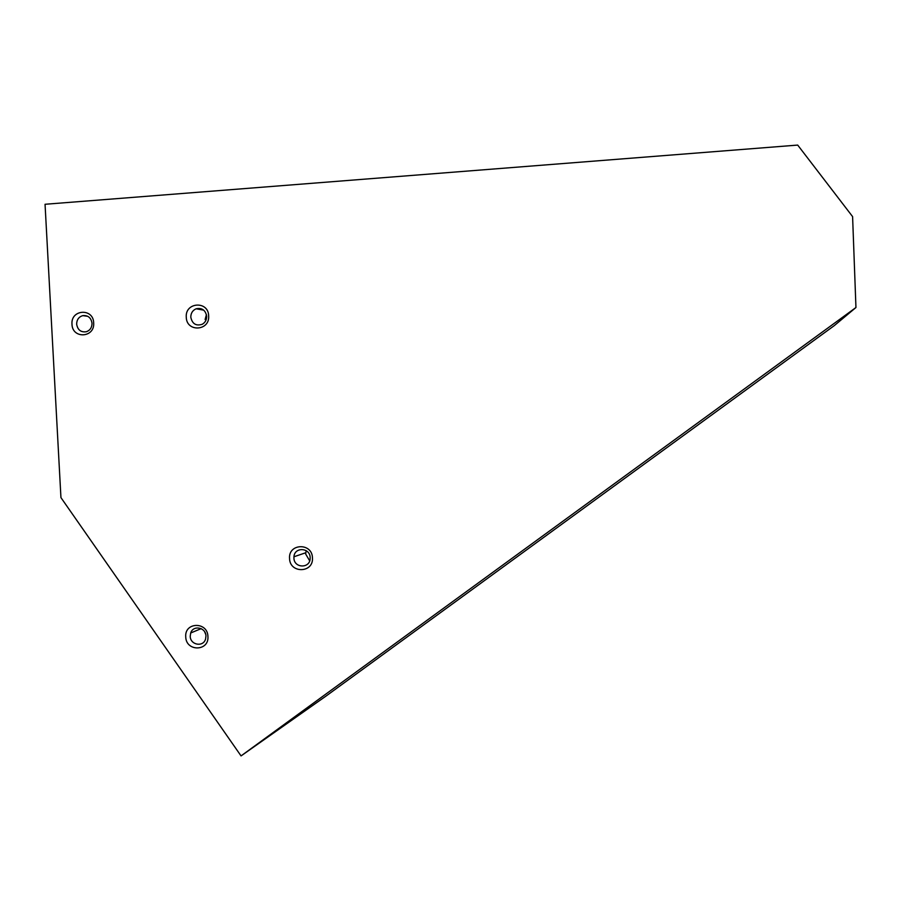 <?xml version="1.0" encoding="UTF-8"?>
<svg xmlns="http://www.w3.org/2000/svg" width="901" height="901" viewBox="0 0 901 901"><rect width="100%" height="100%" fill="white"/><g stroke="black" fill="none" stroke-linecap="round" stroke-linejoin="round"><path stroke-width="1.35" d="M92.026 323.268C91.08 317.715 87.983 315.159 82.757 315.632C78.77 316.882 76.731 319.742 76.653 324.214C77.711 330.014 80.955 332.514 86.395 331.726C90.111 330.329 91.981 327.502 92.026 323.268M93.67 322.885C93.377 307.838 70.638 309.291 71.99 324.214C72.249 339.204 94.977 337.875 93.67 322.885M45.05 204.279L797.7 145.084L852.594 216.612L855.95 307.523L241.051 755.916L60.941 497.6L45.05 204.279M208.66 315.846C208.401 300.551 184.942 302.049 186.27 317.22C186.507 332.446 209.956 331.072 208.66 315.846M207.928 636.489C207.669 621.465 184.423 621.904 185.741 636.849C185.966 651.817 209.201 651.491 207.928 636.489M312.444 557.854C312.23 542.548 288.241 543.258 289.559 558.474C289.75 573.723 313.717 573.137 312.444 557.854M205.113 319.528L206.43 314.562M855.95 307.523L834.337 325.576L326.23 695.921L241.051 755.916M205.732 634.394L204.673 631.849M309.685 560.85L305.653 553.991L306.194 550.669M206.678 316.251C205.473 310.079 201.948 307.59 196.103 308.795C192.589 310.372 190.821 313.188 190.798 317.22C192.24 323.864 196.058 326.218 202.241 324.281C205.225 322.535 206.701 319.855 206.678 316.251M205.957 636.005C205.912 627.321 193.141 624.821 190.697 632.986L190.224 636.264C190.269 645.105 203.401 647.425 205.597 638.955L205.957 636.005M310.147 557.584C310.068 547.515 294.469 546.749 293.951 556.773L293.917 558.023C294.008 568.362 310.135 568.722 310.147 558.361L310.147 557.584M82.757 315.632L87.746 316.307M196.103 308.795L203.716 310.147M190.697 632.986L201.171 628.639M293.951 556.773L305.698 552.764"/></g></svg>

